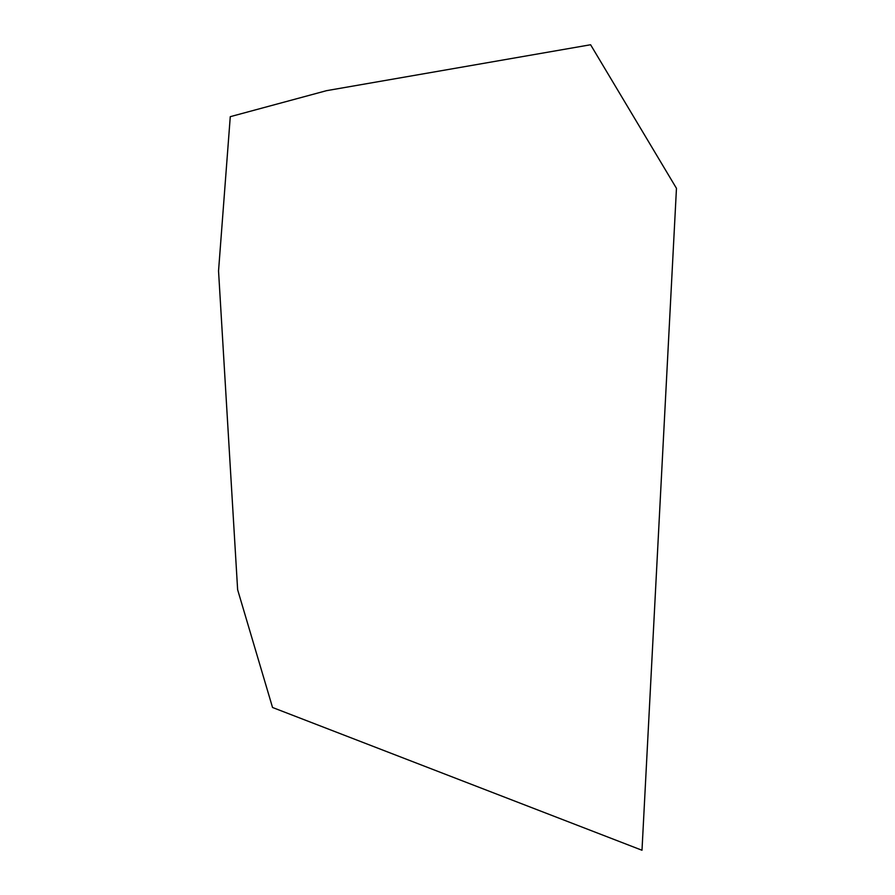 <?xml version="1.0" encoding="UTF-8"?>
<svg xmlns="http://www.w3.org/2000/svg" width="895" height="895" viewBox="0 0 895 895"><rect width="100%" height="100%" fill="white"/><g stroke="black" fill="none" stroke-linecap="round" stroke-linejoin="round"><path stroke-width="1.34" d="M641.995 850.25L272.539 707.486L237.634 589.727L218.537 270.961L230.272 116.674L326.563 90.663L590.599 44.75L676.463 188.33L641.995 850.25"/></g></svg>
